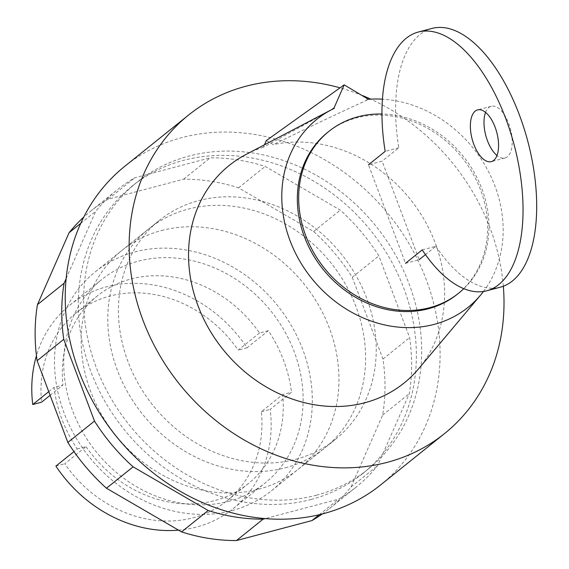 <?xml version="1.0" encoding="UTF-8"?>
<svg xmlns="http://www.w3.org/2000/svg" width="569" height="569" viewBox="0 0 569 569"><rect width="100%" height="100%" fill="white"/><g stroke="black" fill="none" stroke-linecap="round" stroke-linejoin="round"><path stroke-width="0.43" stroke-dasharray="2.85 2.13" d="M295.951 459.247A140.507 120.82 51.2 0 0 335.34 439.46A140.507 120.82 51.2 0 0 355.931 275.375A140.507 120.82 51.2 0 0 198.73 200.594A140.507 120.82 51.2 0 0 159.341 220.381A140.507 120.82 51.2 0 0 138.751 384.466A140.507 120.82 51.2 0 0 295.951 459.247M232.038 510.592A140.507 120.82 51.2 0 0 271.427 490.805A140.507 120.82 51.2 0 0 292.011 326.72A140.507 120.82 51.2 0 0 134.817 251.939A140.507 120.82 51.2 0 0 95.428 271.726A140.507 120.82 51.2 0 0 74.838 435.811A140.507 120.82 51.2 0 0 232.038 510.592M228.567 501.353A130.472 112.185 51.2 0 0 265.14 482.981A130.472 112.185 51.2 0 0 284.258 330.617A130.472 112.185 51.2 0 0 138.288 261.178A130.472 112.185 51.2 0 0 101.709 279.55A130.472 112.185 51.2 0 0 82.597 431.914A130.472 112.185 51.2 0 0 228.567 501.353M178.545 530.152A130.472 112.185 51.2 0 0 196.611 527.029A130.472 112.185 51.2 0 0 233.183 508.65A130.472 112.185 51.2 0 0 270.197 409.36L291.499 392.24A130.472 112.185 51.2 0 0 268.348 330.66L247.046 347.773A130.472 112.185 51.2 0 0 106.332 286.847A130.472 112.185 51.2 0 0 69.752 305.219A130.472 112.185 51.2 0 0 36.459 355.675M268.348 330.66L259.5 333A120.436 103.558 51.2 0 0 97.342 295.93A120.436 103.558 51.2 0 0 62.896 385.064L54.048 387.404A130.472 112.185 51.2 0 0 77.199 448.991L73.963 451.587M259.5 333L238.198 350.113A120.436 103.558 51.2 0 0 76.04 313.05A120.436 103.558 51.2 0 0 41.594 402.176M50.129 395.32L62.896 385.064M77.199 448.991L86.047 446.644L64.738 463.756A120.436 103.558 51.2 0 0 226.896 500.827A120.436 103.558 51.2 0 0 261.349 411.7L282.651 394.587L291.499 392.24M86.047 446.644A120.436 103.558 51.2 0 0 248.205 483.714A120.436 103.558 51.2 0 0 282.651 394.587M261.349 411.7L270.197 409.36M55.89 466.103L64.738 463.756M247.046 347.773L238.198 350.113M48.756 391.657L54.048 387.404M161.447 230.545A140.507 120.82 -128.8 0 1 318.647 305.325A140.507 120.82 -128.8 0 1 298.056 469.411A140.507 120.82 -128.8 0 1 258.667 489.198A140.507 120.82 -128.8 0 1 90.67 391.479A140.507 120.82 -128.8 0 1 122.058 250.332A140.507 120.82 -128.8 0 1 161.447 230.545M285.297 467.803A140.507 120.82 51.2 0 0 324.693 448.016A140.507 120.82 51.2 0 0 345.276 283.931A140.507 120.82 51.2 0 0 188.076 209.15A140.507 120.82 51.2 0 0 148.687 228.937A140.507 120.82 51.2 0 0 117.306 370.085A140.507 120.82 51.2 0 0 285.297 467.803M66.146 278.568L95.72 211.312A190.693 163.964 -128.8 0 1 117.257 189.811A190.693 163.964 -128.8 0 1 134.796 177.777L210.26 157.798A190.693 163.964 -128.8 0 1 265.197 166.44L340.283 210.117A190.693 163.964 -128.8 0 1 378.89 255.879L409.616 337.63A190.693 163.964 -128.8 0 1 409.289 393.698L377.652 465.634A190.693 163.964 -128.8 0 1 356.116 487.135A190.693 163.964 -128.8 0 1 338.576 499.169L265.197 518.608M80.755 223.34L95.72 211.312M322.246 513.978A190.693 163.964 51.2 0 0 329.487 508.53A190.693 163.964 51.2 0 0 351.023 487.028L382.66 415.093A190.693 163.964 51.2 0 0 382.987 359.025L352.261 277.274A190.693 163.964 51.2 0 0 313.654 231.512L238.56 187.834A190.693 163.964 51.2 0 0 183.631 179.192L108.167 199.171L134.796 177.777M108.167 199.171A190.693 163.964 51.2 0 0 90.627 211.206A190.693 163.964 51.2 0 0 83.75 217.109M183.631 179.192L210.26 157.798M238.56 187.834L265.197 166.44M313.654 231.512L340.283 210.117M352.261 277.274L378.89 255.879M382.987 359.025L409.616 337.63M382.66 415.093L409.289 393.698M351.023 487.028L377.652 465.634M319.223 514.725L338.576 499.169M485.57 112.385A26.764 12.767 75.2 0 1 491.253 106.268A26.764 12.767 75.2 0 1 508.757 123.58A26.764 12.767 75.2 0 1 507.363 156.774A26.764 12.767 75.2 0 1 504.952 158.011A26.764 12.767 75.2 0 1 496.986 155.501M405.505 263.319L419.154 259.706L382.112 161.176L368.47 164.79L405.505 263.319M422.205 249.905L435.847 246.299L425.463 254.635M431.892 28.45A133.822 63.828 -104.8 0 0 398.812 147.762L382.112 161.176M435.847 246.299A133.822 63.828 -104.8 0 0 500.4 287.174M398.812 147.762L385.17 151.375M463.813 288.661A103.707 89.169 51.2 0 0 478.373 180.494A103.707 89.169 51.2 0 0 381.934 114.006M457.433 294.166A103.707 89.169 51.2 0 0 472.626 173.061A103.707 89.169 51.2 0 0 356.599 117.868A103.707 89.169 51.2 0 0 327.531 132.47M503.337 286.235A204.314 175.679 51.2 0 0 370.732 99.148M362.873 95.72A204.314 175.679 51.2 0 0 340.02 87.839M380.625 484.916A204.314 175.679 51.2 0 0 410.555 246.327A204.314 175.679 51.2 0 0 181.98 137.591A204.314 175.679 51.2 0 0 124.703 166.361M316.407 495.215A184.235 158.417 51.2 0 0 368.051 469.269A184.235 158.417 51.2 0 0 395.042 254.123A184.235 158.417 51.2 0 0 188.929 156.07A184.235 158.417 51.2 0 0 137.278 182.009A184.235 158.417 51.2 0 0 110.286 397.162A184.235 158.417 51.2 0 0 316.407 495.215M311.079 499.49A184.235 158.417 51.2 0 0 362.73 473.55A184.235 158.417 51.2 0 0 389.722 258.397A184.235 158.417 51.2 0 0 183.602 160.344A184.235 158.417 51.2 0 0 131.951 186.291A184.235 158.417 51.2 0 0 104.959 401.437A184.235 158.417 51.2 0 0 311.079 499.49M266.32 140.571L273.291 144.626C308.007 127.662 338.647 113.11 365.191 100.969L368.378 99.298M368.193 98.821L365.191 100.969M334.266 108.33L263.39 147.25L264.464 144.803M263.39 147.25A139.576 120.016 51.2 0 0 246.036 154.448M418.4 369.011A139.576 120.016 51.2 0 0 419.886 212.614A139.576 120.016 51.2 0 0 273.291 144.626M483.472 291.463A120.656 103.743 51.2 0 0 488.088 170.792A120.656 103.743 51.2 0 0 382.411 99.177M271.427 490.805L335.34 439.46M233.183 508.65L265.14 482.981M76.04 313.05L97.342 295.93M226.896 500.827L248.205 483.714M69.752 305.219L101.709 279.55M95.428 271.726L159.341 220.381M298.056 469.411L324.693 448.016M122.058 250.332L148.687 228.937M90.627 211.206L117.257 189.811M329.487 508.53L356.116 487.135M491.253 106.268L477.604 109.881M504.952 158.011L491.31 161.624M362.73 473.55L368.051 469.269M131.951 186.291L137.278 182.009"/><path stroke-width="0.85" d="M36.459 355.675A130.472 112.185 51.2 0 0 32.746 404.516L41.594 402.176L50.129 395.32M73.963 451.587L55.89 466.103A130.472 112.185 51.2 0 0 178.545 530.152M32.746 404.516L48.756 391.657M83.75 217.109A190.693 163.964 51.2 0 0 69.091 232.707L37.454 304.643L64.091 283.248L66.146 278.568M69.091 232.707L80.755 223.34M37.454 304.643A190.693 163.964 51.2 0 0 37.127 360.718L67.853 442.469A190.693 163.964 51.2 0 0 106.46 488.23L181.554 531.908A190.693 163.964 51.2 0 0 236.484 540.55L311.947 520.571L319.223 514.725M311.947 520.571A190.693 163.964 51.2 0 0 322.246 513.978M265.197 518.608L263.113 519.156A190.693 163.964 -128.8 0 1 208.183 510.514L133.096 466.836A190.693 163.964 -128.8 0 1 94.482 421.074L63.756 339.323A190.693 163.964 -128.8 0 1 64.091 283.248M236.484 540.55L263.113 519.156M181.554 531.908L208.183 510.514M106.46 488.23L133.096 466.836M67.853 442.469L94.482 421.074M37.127 360.718L63.756 339.323M496.986 155.501A26.764 12.767 75.2 0 1 487.448 140.692A26.764 12.767 75.2 0 1 485.57 112.385M495.108 127.193A26.764 12.767 -104.8 0 0 477.604 109.881A26.764 12.767 -104.8 0 0 473.806 144.306A26.764 12.767 -104.8 0 0 491.31 161.624A26.764 12.767 -104.8 0 0 493.714 160.387A26.764 12.767 -104.8 0 0 495.108 127.193M425.463 254.635L419.154 259.706M368.47 164.79L385.17 151.375A133.822 63.828 75.2 0 1 418.243 32.063A133.822 63.828 75.2 0 1 514.198 145.088A133.822 63.828 75.2 0 1 486.758 290.787A133.822 63.828 75.2 0 1 422.205 249.905L405.505 263.319M486.758 290.787L500.4 287.174A133.822 63.828 -104.8 0 0 527.847 141.475A133.822 63.828 -104.8 0 0 431.892 28.45L418.243 32.063M381.934 114.006A103.707 89.169 51.2 0 0 357.937 116.794A103.707 89.169 51.2 0 0 328.861 131.396A103.707 89.169 51.2 0 0 313.668 252.508A103.707 89.169 51.2 0 0 429.687 307.701A103.707 89.169 51.2 0 0 458.763 293.099A103.707 89.169 51.2 0 0 463.813 288.661M328.861 131.396L327.531 132.47A103.707 89.169 51.2 0 0 312.331 253.575A103.707 89.169 51.2 0 0 428.357 308.768A103.707 89.169 51.2 0 0 457.433 294.166L458.763 293.099M340.02 87.839A204.314 175.679 51.2 0 0 245.9 86.239A204.314 175.679 51.2 0 0 188.624 115.009A204.314 175.679 51.2 0 0 158.687 353.605A204.314 175.679 51.2 0 0 387.269 462.341A204.314 175.679 51.2 0 0 444.545 433.571A204.314 175.679 51.2 0 0 503.337 286.235M370.732 99.148A204.314 175.679 51.2 0 0 362.873 95.72M188.624 115.009L124.703 166.361A204.314 175.679 51.2 0 0 94.774 404.95A204.314 175.679 51.2 0 0 323.348 513.686A204.314 175.679 51.2 0 0 380.625 484.916L444.545 433.571M331.414 109.76L334.088 107.854L344.195 84.852L266.32 140.571L264.464 144.803M344.195 84.852L368.378 99.298A120.656 103.743 51.2 0 1 382.411 99.177M334.088 107.854L334.266 108.33A120.656 103.743 51.2 0 0 331.492 109.725A120.656 103.743 51.2 0 0 311.599 278.291A120.656 103.743 51.2 0 0 480.499 295.197A120.656 103.743 51.2 0 0 483.472 291.463M331.492 109.725L246.036 154.448A139.576 120.016 51.2 0 0 223.02 349.451A139.576 120.016 51.2 0 0 418.4 369.011L480.499 295.197"/></g></svg>
